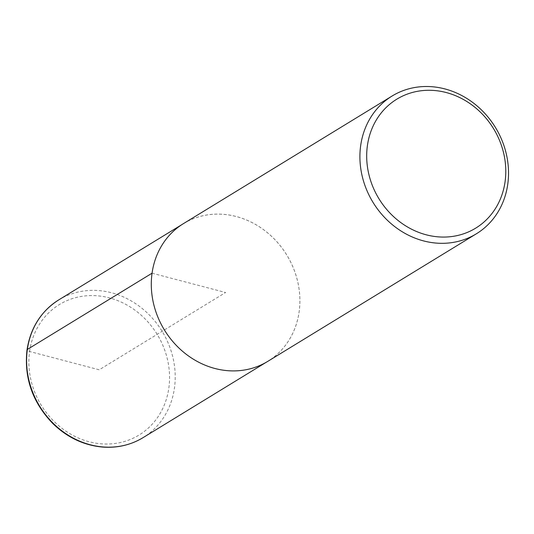 <?xml version="1.0" encoding="UTF-8"?>
<svg xmlns="http://www.w3.org/2000/svg" width="534" height="534" viewBox="0 0 534 534"><rect width="100%" height="100%" fill="white"/><g stroke="black" fill="none" stroke-linecap="round" stroke-linejoin="round"><path stroke-width="0.4" stroke-dasharray="2.67 2" d="M183.469 223.612A80.754 71.756 -121.4 0 1 286.818 255.065A80.754 71.756 -121.4 0 1 267.734 361.391M152.083 273.174A80.721 71.73 -121.4 0 1 183.496 223.633A80.721 71.73 -121.4 0 1 286.798 255.078A80.721 71.73 -121.4 0 1 267.734 361.364A80.721 71.73 -121.4 0 1 186.393 354.376A80.721 71.73 -121.4 0 1 152.083 273.174M152.056 273.194L225.602 292.505L99.217 369.802L29.597 351.492L27.234 350.377M29.597 351.492A76.442 67.931 -121.4 0 1 142.785 316.655A76.442 67.931 -121.4 0 1 125.276 441.244A76.442 67.931 -121.4 0 1 29.597 351.492M58.78 299.874A80.754 71.756 -121.4 0 1 162.122 331.327A80.754 71.756 -121.4 0 1 143.045 437.653M183.496 223.633L181.887 224.614M267.734 361.364L266.126 362.346"/><path stroke-width="0.8" d="M367.405 145.582A75.581 67.164 -121.4 0 1 479.318 111.132A75.581 67.164 -121.4 0 1 462.003 234.319A75.581 67.164 -121.4 0 1 367.405 145.582M360.677 145.575A80.754 71.756 -121.4 0 1 392.089 96.027A80.754 71.756 -121.4 0 1 495.439 127.472A80.754 71.756 -121.4 0 1 476.355 233.805A80.754 71.756 -121.4 0 1 394.993 226.803A80.754 71.756 -121.4 0 1 360.677 145.575M476.355 233.805L267.734 361.391A80.754 71.756 -121.4 0 1 186.373 354.389A80.754 71.756 -121.4 0 1 152.063 273.168A80.754 71.756 -121.4 0 1 183.469 223.612L392.089 96.027M27.234 350.377L27.361 349.436L152.056 273.194M27.361 349.436A80.754 71.756 -121.4 0 1 58.78 299.874C41.065 311.195 30.478 327.856 27.02 349.863C23.937 377.885 32.541 402.449 52.833 423.549C67.217 437.453 83.758 445.289 102.448 447.058C117.226 448.186 130.757 445.049 143.045 437.653A80.754 71.756 -121.4 0 1 61.684 430.664A80.754 71.756 -121.4 0 1 27.361 349.436M181.887 224.614L58.78 299.874M266.126 362.346L143.045 437.653"/></g></svg>
